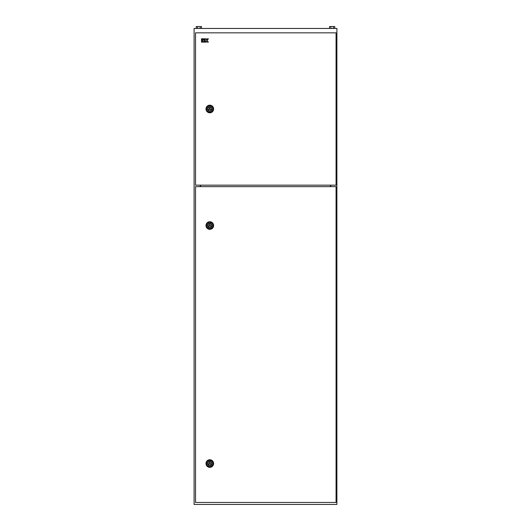<?xml version="1.0" encoding="UTF-8"?>
<svg xmlns="http://www.w3.org/2000/svg" width="531" height="531" viewBox="0 0 531 531"><rect width="100%" height="100%" fill="white"/><g stroke="black" fill="none" stroke-linecap="round" stroke-linejoin="round"><path stroke-width="0.8" d="M194.1 504.45L336.9 504.45L336.9 28.455L194.1 28.455L194.1 504.45M200.287 186.627L200.287 185.153M330.713 185.153L330.713 186.627M330.833 28.455L330.833 26.55L329.532 26.55L329.532 28.455M330.833 26.55L333.448 26.55L333.448 28.455M333.448 26.55L334.749 26.55L334.749 28.455M197.552 28.455L197.552 26.55L196.251 26.55L196.251 28.455M197.552 26.55L200.167 26.55L200.167 28.455M200.167 26.55L201.468 26.55L201.468 28.455M200.572 185.153L200.572 186.627M330.428 185.153L330.428 186.627M195.527 186.627L195.527 502.452L336.063 502.452L336.063 186.627L195.527 186.627M207.906 225.542A1.905 1.905 0 0 0 209.811 227.447A1.905 1.905 0 0 0 211.71 225.542A1.905 1.905 0 0 0 209.811 223.637A1.905 1.905 0 0 0 207.906 225.542M206.001 225.542A3.81 3.81 0 0 0 209.811 229.346A3.81 3.81 0 0 0 213.615 225.542A3.81 3.81 0 0 0 209.811 221.732A3.81 3.81 0 0 0 206.001 225.542M208.776 226.133L210.84 226.133L209.811 224.347L208.776 226.133M207.906 463.536A1.905 1.905 0 0 0 209.811 465.441A1.905 1.905 0 0 0 211.71 463.536A1.905 1.905 0 0 0 209.811 461.631A1.905 1.905 0 0 0 207.906 463.536M206.001 463.536A3.81 3.81 0 0 0 209.811 467.346A3.81 3.81 0 0 0 213.615 463.536A3.81 3.81 0 0 0 209.811 459.733A3.81 3.81 0 0 0 206.001 463.536M208.776 464.134L210.84 464.134L209.811 462.348L208.776 464.134M207.906 108.994A1.905 1.905 0 0 0 209.811 110.899A1.905 1.905 0 0 0 211.71 108.994A1.905 1.905 0 0 0 209.811 107.089A1.905 1.905 0 0 0 207.906 108.994M206.001 108.994A3.81 3.81 0 0 0 209.811 112.798A3.81 3.81 0 0 0 213.615 108.994A3.81 3.81 0 0 0 209.811 105.184A3.81 3.81 0 0 0 206.001 108.994M208.776 109.585L210.84 109.585L209.811 107.8L208.776 109.585M195.527 32.836L195.527 185.153L336.063 185.153L336.063 32.836L195.527 32.836M201.481 42.141L202.397 42.141L202.397 40.004L201.481 40.004L201.481 42.141M202.397 38.783L201.481 38.783L201.481 39.699L202.397 39.699L202.397 38.783M204.807 38.783L202.703 38.783L202.703 39.699L204.807 39.699L204.807 38.783M202.703 40.004L202.703 42.141L204.807 42.141L204.807 41.226L203.619 41.226L204.807 40.92L204.807 40.004L202.703 40.004M205.112 42.141L206.028 42.141L206.028 40.92L207.223 42.141L208.351 42.141L207.136 40.462L208.351 38.783L207.223 38.783L206.333 40.004L206.028 38.783L205.112 38.783L205.112 42.141M206.645 225.542A3.166 3.166 0 0 1 209.811 222.376A3.166 3.166 0 0 1 212.971 225.542A3.166 3.166 0 0 1 209.811 228.702A3.166 3.166 0 0 1 206.645 225.542M211.995 225.542A2.19 2.19 0 0 0 209.811 223.352A2.19 2.19 0 0 0 207.621 225.542A2.19 2.19 0 0 0 209.811 227.726A2.19 2.19 0 0 0 211.995 225.542M206.645 463.536A3.166 3.166 0 0 1 209.811 460.377A3.166 3.166 0 0 1 212.971 463.536A3.166 3.166 0 0 1 209.811 466.703A3.166 3.166 0 0 1 206.645 463.536M211.995 463.536A2.19 2.19 0 0 0 209.811 461.353A2.19 2.19 0 0 0 207.621 463.536A2.19 2.19 0 0 0 209.811 465.727A2.19 2.19 0 0 0 211.995 463.536M206.645 108.994A3.166 3.166 0 0 1 209.811 105.828A3.166 3.166 0 0 1 212.971 108.994A3.166 3.166 0 0 1 209.811 112.154A3.166 3.166 0 0 1 206.645 108.994M211.995 108.994A2.19 2.19 0 0 0 209.811 106.804A2.19 2.19 0 0 0 207.621 108.994A2.19 2.19 0 0 0 209.811 111.178A2.19 2.19 0 0 0 211.995 108.994"/></g></svg>
